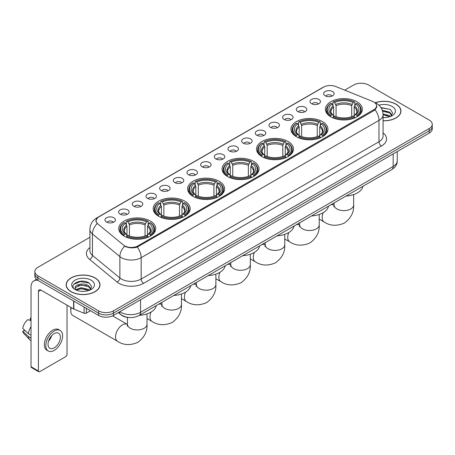 <?xml version="1.0" encoding="UTF-8"?>
<svg xmlns="http://www.w3.org/2000/svg" width="455" height="455" viewBox="0 0 455 455"><rect width="100%" height="100%" fill="white"/><g stroke="black" fill="none" stroke-linecap="round" stroke-linejoin="round"><path stroke-width="0.68" d="M219.196 181.266A18.49 10.675 0 0 0 199.045 178.951A18.49 10.675 0 0 0 187.631 188.819A18.49 10.675 0 0 0 193.045 196.367A18.49 10.675 0 0 0 213.196 198.681A18.49 10.675 0 0 0 224.611 188.819A18.49 10.675 0 0 0 219.196 181.266M322.515 121.621A18.49 10.675 0 0 0 302.365 119.307A18.49 10.675 0 0 0 290.95 129.169A18.49 10.675 0 0 0 296.364 136.716A18.49 10.675 0 0 0 316.515 139.031A18.49 10.675 0 0 0 327.93 129.169A18.49 10.675 0 0 0 322.515 121.621M288.072 141.499A18.49 10.675 0 0 0 267.921 139.19A18.49 10.675 0 0 0 256.512 149.052A18.49 10.675 0 0 0 261.926 156.6A18.49 10.675 0 0 0 282.077 158.914A18.49 10.675 0 0 0 293.492 149.052A18.49 10.675 0 0 0 288.072 141.499M253.634 161.383A18.49 10.675 0 0 0 233.483 159.074A18.49 10.675 0 0 0 222.068 168.936A18.49 10.675 0 0 0 227.489 176.483A18.49 10.675 0 0 0 247.639 178.798A18.49 10.675 0 0 0 259.054 168.936A18.49 10.675 0 0 0 253.634 161.383M184.758 201.15A18.49 10.675 0 0 0 164.608 198.835A18.49 10.675 0 0 0 153.193 208.697A18.49 10.675 0 0 0 158.607 216.25A18.49 10.675 0 0 0 178.758 218.565A18.49 10.675 0 0 0 190.173 208.697A18.49 10.675 0 0 0 184.758 201.15M150.321 221.033A18.49 10.675 0 0 0 130.17 218.719A18.49 10.675 0 0 0 118.755 228.581A18.49 10.675 0 0 0 124.169 236.134A18.49 10.675 0 0 0 144.32 238.443A18.49 10.675 0 0 0 155.735 228.581A18.49 10.675 0 0 0 150.321 221.033M356.953 101.738A18.49 10.675 0 0 0 336.802 99.423A18.49 10.675 0 0 0 325.388 109.285A18.49 10.675 0 0 0 330.802 116.833A18.49 10.675 0 0 0 350.953 119.147A18.49 10.675 0 0 0 362.368 109.285A18.49 10.675 0 0 0 356.953 101.738M311.51 103.7A5.232 3.02 180 0 1 310.475 102.847A5.232 3.02 180 0 1 312.204 99.093A5.232 3.02 180 0 1 318.909 99.429A5.232 3.02 180 0 1 319.95 102.847A5.232 3.02 180 0 1 311.51 103.7M318.272 104.013A3.139 1.814 0 0 0 317.431 103.131A3.139 1.814 0 0 0 314.337 102.671A3.139 1.814 0 0 0 312.147 104.013M297.843 111.594A5.232 3.02 180 0 1 296.808 110.736A5.232 3.02 180 0 1 298.537 106.982A5.232 3.02 180 0 1 305.242 107.317A5.232 3.02 180 0 1 306.283 110.736A5.232 3.02 180 0 1 297.843 111.594M304.605 111.907A3.139 1.814 0 0 0 303.764 111.02A3.139 1.814 0 0 0 300.67 110.565A3.139 1.814 0 0 0 298.48 111.907M284.176 119.483A5.232 3.02 180 0 1 283.141 118.63A5.232 3.02 180 0 1 284.87 114.87A5.232 3.02 180 0 1 291.575 115.212A5.232 3.02 180 0 1 292.616 118.63A5.232 3.02 180 0 1 284.176 119.483M290.938 119.796A3.139 1.814 0 0 0 290.097 118.914A3.139 1.814 0 0 0 287.003 118.454A3.139 1.814 0 0 0 284.813 119.796M270.509 127.372A5.232 3.02 180 0 1 269.474 126.518A5.232 3.02 180 0 1 271.203 122.765A5.232 3.02 180 0 1 277.908 123.1A5.232 3.02 180 0 1 278.949 126.518A5.232 3.02 180 0 1 270.509 127.372M277.271 127.684A3.139 1.814 0 0 0 276.43 126.803A3.139 1.814 0 0 0 273.336 126.342A3.139 1.814 0 0 0 271.146 127.684M256.842 135.266A5.232 3.02 180 0 1 255.807 134.407A5.232 3.02 180 0 1 257.536 130.653A5.232 3.02 180 0 1 264.241 130.989A5.232 3.02 180 0 1 265.282 134.407A5.232 3.02 180 0 1 256.842 135.266M263.604 135.579A3.139 1.814 0 0 0 262.762 134.691A3.139 1.814 0 0 0 259.668 134.236A3.139 1.814 0 0 0 257.479 135.579M243.175 143.154A5.232 3.02 180 0 1 242.14 142.301A5.232 3.02 180 0 1 243.869 138.542A5.232 3.02 180 0 1 250.574 138.883A5.232 3.02 180 0 1 251.615 142.301A5.232 3.02 180 0 1 243.175 143.154M249.937 143.467A3.139 1.814 0 0 0 249.095 142.586A3.139 1.814 0 0 0 246.001 142.125A3.139 1.814 0 0 0 243.812 143.467M229.508 151.043A5.232 3.02 180 0 1 228.473 150.19A5.232 3.02 180 0 1 230.202 146.436A5.232 3.02 180 0 1 236.913 146.772A5.232 3.02 180 0 1 237.948 150.19A5.232 3.02 180 0 1 229.508 151.043M236.27 151.356A3.139 1.814 0 0 0 235.428 150.474A3.139 1.814 0 0 0 232.334 150.013A3.139 1.814 0 0 0 230.145 151.356M215.841 158.937A5.232 3.02 180 0 1 214.805 158.078A5.232 3.02 180 0 1 216.535 154.325A5.232 3.02 180 0 1 223.246 154.66A5.232 3.02 180 0 1 224.281 158.078A5.232 3.02 180 0 1 215.841 158.937M222.603 159.25A3.139 1.814 0 0 0 221.761 158.363A3.139 1.814 0 0 0 218.667 157.908A3.139 1.814 0 0 0 216.478 159.25M202.174 166.826A5.232 3.02 180 0 1 201.138 165.973A5.232 3.02 180 0 1 202.867 162.213A5.232 3.02 180 0 1 209.579 162.554A5.232 3.02 180 0 1 210.614 165.973A5.232 3.02 180 0 1 202.174 166.826M208.936 167.139A3.139 1.814 0 0 0 208.094 166.257A3.139 1.814 0 0 0 205 165.796A3.139 1.814 0 0 0 202.811 167.139M188.506 174.714A5.232 3.02 180 0 1 187.471 173.861A5.232 3.02 180 0 1 189.206 170.107A5.232 3.02 180 0 1 195.912 170.443A5.232 3.02 180 0 1 196.947 173.861A5.232 3.02 180 0 1 188.506 174.714M195.269 175.027A3.139 1.814 0 0 0 194.427 174.146A3.139 1.814 0 0 0 191.333 173.685A3.139 1.814 0 0 0 189.143 175.027M174.839 182.609A5.232 3.02 180 0 1 173.804 181.75A5.232 3.02 180 0 1 175.539 177.996A5.232 3.02 180 0 1 182.245 178.332A5.232 3.02 180 0 1 183.28 181.75A5.232 3.02 180 0 1 174.839 182.609M181.608 182.921A3.139 1.814 0 0 0 180.76 182.04A3.139 1.814 0 0 0 177.666 181.579A3.139 1.814 0 0 0 175.476 182.921M161.172 190.497A5.232 3.02 180 0 1 160.137 189.644A5.232 3.02 180 0 1 161.872 185.89A5.232 3.02 180 0 1 168.577 186.226A5.232 3.02 180 0 1 169.613 189.644A5.232 3.02 180 0 1 161.172 190.497M167.94 190.81A3.139 1.814 0 0 0 167.093 189.928A3.139 1.814 0 0 0 163.999 189.468A3.139 1.814 0 0 0 161.809 190.81M147.505 198.386A5.232 3.02 180 0 1 146.47 197.533A5.232 3.02 180 0 1 148.205 193.779A5.232 3.02 180 0 1 154.91 194.114A5.232 3.02 180 0 1 155.946 197.533A5.232 3.02 180 0 1 147.505 198.386M154.273 198.698A3.139 1.814 0 0 0 153.426 197.817A3.139 1.814 0 0 0 150.338 197.356A3.139 1.814 0 0 0 148.142 198.698M133.838 206.28A5.232 3.02 180 0 1 132.803 205.421A5.232 3.02 180 0 1 134.538 201.667A5.232 3.02 180 0 1 141.243 202.003A5.232 3.02 180 0 1 142.278 205.421A5.232 3.02 180 0 1 133.838 206.28M140.606 206.593A3.139 1.814 0 0 0 139.759 205.711A3.139 1.814 0 0 0 136.671 205.25A3.139 1.814 0 0 0 134.475 206.593M120.171 214.168A5.232 3.02 180 0 1 119.136 213.315A5.232 3.02 180 0 1 120.871 209.562A5.232 3.02 180 0 1 127.576 209.897A5.232 3.02 180 0 1 128.611 213.315A5.232 3.02 180 0 1 120.171 214.168M126.939 214.481A3.139 1.814 0 0 0 126.092 213.6A3.139 1.814 0 0 0 123.004 213.139A3.139 1.814 0 0 0 120.814 214.481M106.504 222.057A5.232 3.02 180 0 1 105.469 221.204A5.232 3.02 180 0 1 107.204 217.45A5.232 3.02 180 0 1 113.909 217.786A5.232 3.02 180 0 1 114.944 221.204A5.232 3.02 180 0 1 106.504 222.057M113.272 222.376A3.139 1.814 0 0 0 112.425 221.488A3.139 1.814 0 0 0 109.337 221.028A3.139 1.814 0 0 0 107.147 222.376M325.177 95.812A5.232 3.02 180 0 1 324.142 94.959A5.232 3.02 180 0 1 325.871 91.199A5.232 3.02 180 0 1 332.577 91.54A5.232 3.02 180 0 1 333.617 94.959A5.232 3.02 180 0 1 325.177 95.812M331.94 96.124A3.139 1.814 0 0 0 331.098 95.243A3.139 1.814 0 0 0 328.004 94.782A3.139 1.814 0 0 0 325.814 96.124M372.543 101.397A9.418 5.437 180 0 1 373.8 102.005A9.418 5.437 180 0 1 376.558 105.85A9.418 5.437 180 0 1 373.8 109.7L137.962 245.859A9.418 5.437 180 0 1 123.584 245.131L97.779 223.854A9.418 5.437 180 0 1 96.073 220.738A9.418 5.437 180 0 1 98.832 216.893L323.624 87.11A9.418 5.437 180 0 1 335.688 86.501L372.543 101.397M129.095 317.545A10.465 6.04 180 0 1 121.252 314.985L118.346 312.591M383.07 120.802A16.92 9.771 0 0 0 400.957 111.054A16.92 9.771 0 0 0 396.004 104.144A16.92 9.771 0 0 0 375.159 102.733M95.038 277.908A16.92 9.771 0 0 0 76.594 275.787A16.92 9.771 0 0 0 66.151 284.813A16.92 9.771 0 0 0 71.105 291.723A16.92 9.771 0 0 0 89.544 293.839A16.92 9.771 0 0 0 99.992 284.813A16.92 9.771 0 0 0 95.038 277.908M376.928 106.248L375.085 109.791L374.169 110.463L137.268 247.093C133.332 248.225 129.459 248.083 125.654 246.673L124.636 246.178A12.211 8.167 129.5 0 0 119.87 256.603L92.439 233.989A13.957 8.059 180 0 1 89.914 229.365L89.914 250.728A13.957 8.059 0 0 0 92.439 255.352L119.87 277.971A13.957 8.059 0 0 0 121.434 279.046A13.957 8.059 0 0 0 141.169 279.046L378.981 141.744A13.957 8.059 0 0 0 383.07 136.045L383.07 114.683A13.957 8.059 180 0 1 378.981 120.382A12.211 7.053 -120 0 0 375.085 109.791M89.914 237.282L37.924 267.295A10.465 6.04 0 0 0 34.859 271.567L34.859 276.128A10.465 6.04 0 0 0 37.924 280.399L98.61 315.434L98.61 313.159A10.465 6.04 0 0 0 113.414 313.159L429.184 130.847A10.465 6.04 0 0 0 432.25 126.575A10.465 6.04 0 0 1 429.184 130.847L113.414 313.159A10.465 6.04 0 0 1 98.61 313.159L37.924 278.119L98.61 313.159L98.61 310.879A10.465 6.04 0 0 0 113.414 310.879L429.184 128.572A10.465 6.04 0 0 0 432.25 124.295A10.465 6.04 0 0 0 429.184 120.023L368.499 84.988A10.465 6.04 0 0 0 353.694 84.988L344.742 90.158M34.859 273.847A10.465 6.04 0 0 0 37.924 278.119A10.465 6.04 0 0 1 34.859 273.847M383.07 132.854A17.444 10.073 180 0 1 381.449 146.015L143.632 283.317A17.444 10.073 180 0 1 118.965 283.317A17.444 10.073 180 0 1 117.009 281.975L89.578 259.356A3.486 2.332 -50.5 0 0 92.439 255.352L92.439 233.989A12.211 8.167 129.5 0 1 97.171 223.598L95.834 220.732L97.558 217.797M34.859 271.567A10.465 6.04 0 0 0 37.924 275.838L98.61 310.879M98.61 315.434A10.465 6.04 0 0 0 113.414 315.434L429.184 133.127A10.465 6.04 0 0 0 432.25 128.856L432.25 124.295M383.07 120.706A16.744 9.669 0 0 0 400.787 111.054A16.744 9.669 0 0 0 395.878 104.212A16.744 9.669 0 0 0 375.307 102.802M383.07 117.492L384.776 117.606M383.042 113.875L389.616 115.701L390.538 116.44M383.07 114.779L389.781 116.719M382.291 110.281L389.616 112.084L391.88 115.212M382.575 111.174L389.616 112.988L391.698 115.451M383.07 117.595A11.375 6.569 0 0 0 392.079 115.695A11.375 6.569 0 0 0 392.079 106.407A11.375 6.569 0 0 0 378.896 105.196M390.805 116.326L392.585 112.829L390.333 109.433L380.898 107.545M381.108 107.863L390.18 109.331M382.632 111.373L387.66 111.993M383.07 114.984L387.66 115.61M71.23 291.649A16.744 9.669 0 0 0 89.481 293.748A16.744 9.669 0 0 0 99.816 284.813A16.744 9.669 0 0 0 94.913 277.977A16.744 9.669 0 0 0 76.662 275.884A16.744 9.669 0 0 0 66.322 284.813A16.744 9.669 0 0 0 71.23 291.649M81.178 291.291L83.811 291.365M75.951 289.619L81.03 287.685L88.645 289.465L89.567 290.205M76.417 290.108L81.03 288.589L88.81 290.483M76.031 289.971L75.217 288.06A7.883 4.55 0 0 0 76.491 290.171M90.909 288.976L88.645 285.848C83.913 282.316 74.176 284.494 75.217 288.06L75.189 287.714M75.234 288.174L75.456 287.588L81.03 284.972L88.645 286.752L90.733 289.209M89.84 290.091L91.62 286.593L89.368 283.198C81.388 277.459 67.203 285.018 75.394 289.653L75.797 289.903M91.114 280.172A11.375 6.569 0 0 0 75.029 280.172A11.375 6.569 0 0 0 75.029 289.46A11.375 6.569 0 0 0 91.114 289.46A11.375 6.569 0 0 0 91.114 280.172M73.733 284.335L80.41 281.599L89.214 283.095M77.902 285.672L80.41 285.217L86.695 285.751M77.902 289.289L80.41 288.834L86.695 289.374M330.472 116.639L330.967 115.314A16.607 9.589 0 0 1 330.967 103.257L332.11 103.916A15.004 8.662 0 0 0 332.11 114.654L333.236 115.297L333.6 116.645M333.6 116.093L333.6 107.073L332.11 103.916M332.935 105.344L332.935 102.113L333.435 101.829A16.607 9.589 0 0 1 354.32 101.829L353.182 102.489A15.004 8.662 0 0 0 334.573 102.489L336.069 105.651L336.069 116.679M351.687 116.679L351.687 105.651L353.182 102.489M345.959 196.071A19.19 11.079 0 0 0 362.953 186.26M332.935 117.595A17.307 9.993 0 0 0 354.815 117.595L354.32 116.742A16.607 9.589 0 0 1 333.435 116.742L332.935 117.891M354.815 117.891L354.815 117.595M330.967 103.257L330.472 103.541A17.307 9.993 0 0 0 326.571 109.854A17.307 9.993 0 0 0 330.472 116.173M354.32 101.829L354.815 102.113L354.815 105.344M333.435 116.742L334.573 116.082A15.004 8.662 0 0 0 353.182 116.082L354.32 116.742M332.11 114.654L330.967 115.314M334.573 102.489L333.435 101.829M333.236 105.856A13.417 7.746 0 0 0 333.236 115.297L333.299 115.337C331.394 113.494 330.614 112.243 330.967 111.583A12.911 7.451 0 0 1 333.6 107.073M357.283 116.173A17.307 9.993 0 0 0 361.179 109.854A17.307 9.993 0 0 0 357.283 103.541L356.788 103.257A16.607 9.589 0 0 1 356.788 115.314L357.283 116.639M356.788 115.314L355.645 114.654A15.004 8.662 0 0 0 355.645 103.916L356.788 103.257M355.645 103.916L354.155 107.073L354.155 116.093L354.519 115.297L355.645 114.654M354.155 107.073A12.911 7.451 0 0 1 356.788 111.583C357.135 112.249 356.362 113.5 354.456 115.337L354.519 115.297A13.417 7.746 0 0 0 354.519 105.856M354.155 116.645L354.155 116.093M296.029 136.517L296.529 135.198A16.607 9.589 0 0 1 296.529 123.14L297.667 123.8A15.004 8.662 0 0 0 297.667 134.538L298.798 135.18L299.162 136.528M299.162 135.977L299.162 126.956L297.667 123.8M298.497 125.227L298.497 121.997L298.992 121.712A16.607 9.589 0 0 1 319.882 121.712L318.739 122.372A15.004 8.662 0 0 0 300.135 122.372L301.625 125.534L301.625 136.563M317.249 136.563L317.249 125.534L318.739 122.372M311.521 215.954A19.19 11.079 0 0 0 328.516 206.143M298.497 137.478A17.307 9.993 0 0 0 320.377 137.478L319.882 136.619A16.607 9.589 0 0 1 298.992 136.619L298.497 137.774M320.377 137.774L320.377 137.478M296.529 123.14L296.029 123.419A17.307 9.993 0 0 0 292.133 129.738A17.307 9.993 0 0 0 296.029 136.056M319.882 121.712L320.377 121.997L320.377 125.227M298.992 136.619L300.135 135.965A15.004 8.662 0 0 0 318.739 135.965L319.882 136.619M297.667 134.538L296.529 135.198M300.135 122.372L298.992 121.712M298.798 125.739A13.417 7.746 0 0 0 298.798 135.18L298.861 135.22C296.956 133.378 296.177 132.126 296.529 131.467A12.911 7.451 0 0 1 299.162 126.956M322.845 136.056A17.307 9.993 0 0 0 326.741 129.738A17.307 9.993 0 0 0 322.845 123.419L322.35 123.14A16.607 9.589 0 0 1 322.35 135.198L322.845 136.517M322.35 135.198L321.207 134.538A15.004 8.662 0 0 0 321.207 123.8L322.35 123.14M321.207 123.8L319.717 126.956L319.717 135.977L320.081 135.18L321.207 134.538M319.717 126.956A12.911 7.451 0 0 1 322.345 131.467C322.697 132.132 321.924 133.383 320.019 135.22L320.081 135.18A13.417 7.746 0 0 0 320.081 125.739M319.717 136.528L319.717 135.977M261.591 156.401L262.091 155.081A16.607 9.589 0 0 1 262.091 143.024L263.229 143.678A15.004 8.662 0 0 0 263.229 154.421L264.355 155.064L264.725 156.406M264.725 155.86L264.725 146.84L263.229 143.678M264.059 145.111L264.059 141.88L264.554 141.596A16.607 9.589 0 0 1 285.444 141.596L284.301 142.256A15.004 8.662 0 0 0 265.697 142.256L267.187 145.418L267.187 156.446M282.811 156.446L282.811 145.418L284.301 142.256M277.084 235.838A19.19 11.079 0 0 0 294.072 226.027M264.059 157.362A17.307 9.993 0 0 0 285.939 157.362L285.444 156.503A16.607 9.589 0 0 1 264.554 156.503L264.059 157.657M285.939 157.657L285.939 157.362M262.091 143.024L261.591 143.302A17.307 9.993 0 0 0 257.695 149.621A17.307 9.993 0 0 0 261.591 155.934M285.444 141.596L285.939 141.88L285.939 145.111M264.554 156.503L265.697 155.843A15.004 8.662 0 0 0 284.301 155.843L285.444 156.503M263.229 154.421L262.091 155.081M265.697 142.256L264.554 141.596M264.355 145.623A13.417 7.746 0 0 0 264.355 155.064L264.423 155.104C262.512 153.261 261.739 152.01 262.091 151.35A12.911 7.451 0 0 1 264.725 146.84M288.407 155.934A17.307 9.993 0 0 0 292.303 149.621A17.307 9.993 0 0 0 288.407 143.302L287.913 143.024A16.607 9.589 0 0 1 287.913 155.081L288.407 156.401M287.913 155.081L286.769 154.421A15.004 8.662 0 0 0 286.769 143.678L287.913 143.024M286.769 143.678L285.279 146.84L285.279 155.86L285.643 155.064L286.769 154.421M285.279 146.84A12.911 7.451 0 0 1 287.907 151.35C288.26 152.015 287.48 153.267 285.581 155.104L285.643 155.064A13.417 7.746 0 0 0 285.643 145.623M285.279 156.406L285.279 155.86M227.153 176.284L227.648 174.965A16.607 9.589 0 0 1 227.648 162.901L228.791 163.561A15.004 8.662 0 0 0 228.791 174.305L229.917 174.948L230.281 176.29M230.281 175.744L230.281 166.723L228.791 163.561M229.621 164.994L229.621 161.764L230.116 161.48A16.607 9.589 0 0 1 251.006 161.48L249.863 162.139A15.004 8.662 0 0 0 231.259 162.139L232.75 165.301L232.75 176.33M248.373 176.33L248.373 165.301L249.863 162.139M242.646 255.721A19.19 11.079 0 0 0 259.634 245.91M229.621 177.245A17.307 9.993 0 0 0 251.501 177.245L251.006 176.386A16.607 9.589 0 0 1 230.116 176.386L229.621 177.541M251.501 177.541L251.501 177.245M227.648 162.901L227.153 163.186A17.307 9.993 0 0 0 223.257 169.505A17.307 9.993 0 0 0 227.153 175.818M251.006 161.48L251.501 161.764L251.501 164.994M230.116 176.386L231.259 175.727A15.004 8.662 0 0 0 249.863 175.727L251.006 176.386M228.791 174.305L227.648 174.965M231.259 162.139L230.116 161.48M229.917 165.506A13.417 7.746 0 0 0 229.917 174.948L229.98 174.987C228.074 173.145 227.301 171.893 227.654 171.234A12.911 7.451 0 0 1 230.281 166.723M253.97 175.818A17.307 9.993 0 0 0 257.866 169.505A17.307 9.993 0 0 0 253.97 163.186L253.475 162.901A16.607 9.589 0 0 1 253.475 174.965L253.97 176.284M253.475 174.965L252.332 174.305A15.004 8.662 0 0 0 252.332 163.561L253.475 162.901M252.332 163.561L250.836 166.723L250.836 175.744L251.206 174.948L252.332 174.305M250.836 166.723A12.911 7.451 0 0 1 253.469 171.234C253.822 171.893 253.043 173.15 251.137 174.987L251.206 174.948A13.417 7.746 0 0 0 251.206 165.506M250.836 176.29L250.836 175.744M192.715 196.168L193.21 194.848A16.607 9.589 0 0 1 193.21 182.785L194.353 183.445A15.004 8.662 0 0 0 194.353 194.188L195.479 194.831L195.843 196.173M195.843 195.627L195.843 186.607L194.353 183.445M195.184 184.872L195.184 181.647L195.678 181.363A16.607 9.589 0 0 1 216.569 181.363L215.425 182.023A15.004 8.662 0 0 0 196.822 182.023L198.312 185.185L198.312 196.213M213.935 196.213L213.935 185.185L215.425 182.023M208.208 275.605A19.19 11.079 0 0 0 225.197 265.794M195.184 197.129A17.307 9.993 0 0 0 217.063 197.129L216.569 196.27A16.607 9.589 0 0 1 195.678 196.27L195.184 197.424M217.063 197.424L217.063 197.129M193.21 182.785L192.715 183.069A17.307 9.993 0 0 0 188.819 189.388A17.307 9.993 0 0 0 192.715 195.701M216.569 181.363L217.063 181.647L217.063 184.872M195.678 196.27L196.822 195.61A15.004 8.662 0 0 0 215.425 195.61L216.569 196.27M194.353 194.188L193.21 194.848M196.822 182.023L195.678 181.363M195.479 185.39A13.417 7.746 0 0 0 195.479 194.831L195.542 194.871C193.637 193.028 192.863 191.777 193.216 191.117A12.911 7.451 0 0 1 195.843 186.607M219.532 195.701A17.307 9.993 0 0 0 223.428 189.388A17.307 9.993 0 0 0 219.532 183.069L219.031 182.785A16.607 9.589 0 0 1 219.031 194.848L219.532 196.168M219.031 194.848L217.894 194.188A15.004 8.662 0 0 0 217.894 183.445L219.031 182.785M217.894 183.445L216.398 186.607L216.398 195.627L216.762 194.831L217.894 194.188M216.398 186.607A12.911 7.451 0 0 1 219.031 191.117C219.384 191.777 218.605 193.028 216.699 194.871L216.762 194.831A13.417 7.746 0 0 0 216.762 185.39M216.398 196.173L216.398 195.627M158.277 216.051L158.772 214.732A16.607 9.589 0 0 1 158.772 202.668L159.915 203.328A15.004 8.662 0 0 0 159.915 214.072L161.042 214.709L161.406 216.057M161.406 215.511L161.406 206.49L159.915 203.328M160.746 204.756L160.746 201.531L161.241 201.246A16.607 9.589 0 0 1 182.125 201.246L180.988 201.906A15.004 8.662 0 0 0 162.384 201.906L163.874 205.063L163.874 216.097M179.492 216.097L179.492 205.063L180.988 201.906M173.764 295.483A19.19 11.079 0 0 0 190.759 285.677M160.746 217.012A17.307 9.993 0 0 0 182.626 217.012L182.125 216.153A16.607 9.589 0 0 1 161.241 216.153L160.746 217.308M182.626 217.308L182.626 217.012M158.772 202.668L158.277 202.953A17.307 9.993 0 0 0 154.381 209.272A17.307 9.993 0 0 0 158.277 215.585M182.125 201.246L182.626 201.531L182.626 204.756M161.241 216.153L162.384 215.494A15.004 8.662 0 0 0 180.988 215.494L182.125 216.153M159.915 214.072L158.772 214.732M162.384 201.906L161.241 201.246M161.042 205.273A13.417 7.746 0 0 0 161.042 214.709L161.104 214.754C159.199 212.912 158.42 211.66 158.778 211.001A12.911 7.451 0 0 1 161.406 206.49M185.088 215.585A17.307 9.993 0 0 0 188.99 209.272A17.307 9.993 0 0 0 185.088 202.953L184.594 202.668A16.607 9.589 0 0 1 184.594 214.732L185.088 216.051M184.594 214.732L183.45 214.072A15.004 8.662 0 0 0 183.45 203.328L184.594 202.668M183.45 203.328L181.96 206.49L181.96 215.511L182.324 214.709L183.45 214.072M181.96 206.49A12.911 7.451 0 0 1 184.594 211.001C184.946 211.66 184.167 212.912 182.262 214.754L182.324 214.709A13.417 7.746 0 0 0 182.324 205.273M181.96 216.057L181.96 215.511M71.31 307.648A9.771 5.642 120 0 0 70.787 310.992L70.787 308.143A6.279 3.623 -60 0 1 70.832 307.375M70.787 310.992A9.771 5.642 120 0 0 72.806 315.463L117.561 341.301A9.771 5.642 -60 0 1 116.059 333.475A9.771 5.642 -60 0 1 122.441 324.864A9.771 5.642 -60 0 1 127.326 324.381L127.474 324.466M123.84 235.935L124.334 234.615A16.607 9.589 0 0 1 124.334 222.552L125.478 223.212A15.004 8.662 0 0 0 125.478 233.955L126.604 234.592L126.968 235.94M126.968 235.389L126.968 226.374L125.478 223.212M126.302 224.639L126.302 221.414L126.803 221.13A16.607 9.589 0 0 1 147.687 221.13L146.55 221.79A15.004 8.662 0 0 0 127.94 221.79L129.436 224.946L129.436 235.98M145.054 235.98L145.054 224.946L146.55 221.79M139.327 315.366A19.19 11.079 0 0 0 156.321 305.561M126.302 236.896A17.307 9.993 0 0 0 148.188 236.896L147.687 236.037A16.607 9.589 0 0 1 126.803 236.037L126.302 237.191M148.188 237.191L148.188 236.896M124.334 222.552L123.84 222.836A17.307 9.993 0 0 0 119.938 229.155A17.307 9.993 0 0 0 123.84 235.468M147.687 221.13L148.188 221.414L148.188 224.639M126.803 236.037L127.94 235.377A15.004 8.662 0 0 0 146.55 235.377L147.687 236.037M125.478 233.955L124.334 234.615M127.94 221.79L126.803 221.13M126.604 225.157A13.417 7.746 0 0 0 126.604 234.592L126.666 234.638C124.761 232.795 123.982 231.544 124.334 230.884A12.911 7.451 0 0 1 126.968 226.374M150.65 235.468A17.307 9.993 0 0 0 154.552 229.155A17.307 9.993 0 0 0 150.65 222.836L150.156 222.552A16.607 9.589 0 0 1 150.156 234.615L150.65 235.935M150.156 234.615L149.012 233.955A15.004 8.662 0 0 0 149.012 223.212L150.156 222.552M149.012 223.212L147.522 226.374L147.522 235.389L147.886 234.592L149.012 233.955M147.522 226.374A12.911 7.451 0 0 1 150.156 230.884C150.503 231.544 149.729 232.795 147.824 234.638L147.886 234.592A13.417 7.746 0 0 0 147.886 225.157M147.522 235.94L147.522 235.389M86.336 308.348L86.336 313.12L90.471 310.737M37.805 280.331A13.957 8.059 -120 0 0 33.909 280.849A13.957 8.059 -120 0 0 31.02 287.236L31.02 366.713L38.419 370.984L38.419 291.507A3.486 2.013 60 0 1 39.141 289.909A3.486 2.013 60 0 1 40.887 290.085L73.591 308.962L73.591 300.988M38.419 370.984A1.746 1.007 120 0 0 38.777 371.78L31.378 367.509A1.746 1.007 -60 0 1 31.02 366.713M38.777 371.78A1.746 1.007 120 0 0 39.653 371.695L65.804 356.601A1.746 1.007 120 0 0 67.033 354.462L67.033 305.18M86.336 313.12A1.746 1.007 180 0 1 84.107 313.233L73.824 309.076A1.746 1.007 180 0 1 73.591 308.962M54.208 347.853A8.725 5.033 120 0 0 59.906 340.169A8.725 5.033 120 0 0 58.57 333.179A8.725 5.033 120 0 0 54.208 333.612A8.725 5.033 120 0 0 48.509 341.296A8.725 5.033 120 0 0 49.845 348.285A8.725 5.033 120 0 0 54.208 347.853M48.571 341.091A8.725 5.033 120 0 0 51.699 335.671M31.02 318.449L30.28 318.227L30.28 319.979L31.02 320.405M60.14 330.461L58.661 329.608A11.864 6.848 120 0 0 52.729 330.193A11.864 6.848 120 0 0 44.977 340.647A11.864 6.848 120 0 0 46.797 350.151L48.275 351.004A11.864 6.848 120 0 0 54.208 350.418A11.864 6.848 120 0 0 61.954 339.965A11.864 6.848 120 0 0 60.14 330.461A11.864 6.848 120 0 0 54.208 331.047A11.864 6.848 120 0 0 46.456 341.5A11.864 6.848 120 0 0 48.275 351.004M31.02 326.605A11.511 6.649 120 0 0 28.398 333.697L22.75 328.413A9.072 5.238 120 0 1 27.812 319.649L31.02 320.621M31.02 335.21L28.398 333.697M25.804 331.274L24.269 330.387L22.75 331.263L28.398 336.546L31.02 338.059M28.398 336.546A11.511 6.649 120 0 0 29.82 339.766A11.511 6.649 120 0 0 30.69 340.448L31.02 340.636M31.02 318.017A9.072 5.238 120 0 0 30.28 318.227M22.75 331.263A9.072 5.238 120 0 0 23.825 333.521L29.82 339.766M137.962 245.859L137.962 246.82M373.8 109.7L373.8 110.679M143.632 283.317A3.486 2.013 60 0 1 141.169 279.046L141.169 257.684A13.957 8.059 180 0 1 121.434 257.684A13.957 8.059 180 0 1 119.87 256.603L119.87 277.971A3.486 2.332 -50.5 0 1 117.009 281.975M383.07 114.683C382.831 109.666 380.63 105.901 376.456 103.393L374.692 102.54A12.211 5.716 112 0 0 374.528 102.477M137.268 247.093A12.211 7.053 60 0 1 141.169 257.684L378.981 120.382L378.981 141.744A3.486 2.013 60 0 0 381.449 146.015M97.797 217.604A12.211 7.053 -120 0 0 96.528 218.076C92.354 220.584 90.147 224.349 89.914 229.365M96.528 218.076L322.601 87.559A12.211 7.053 60 0 1 323.522 87.167M89.578 259.356A17.444 10.073 180 0 1 89.914 247.537M113.414 310.879L113.414 315.434M429.184 128.572L429.184 133.127M37.924 275.838L37.924 280.399M119.875 311.703A13.957 8.059 0 0 0 120.814 312.301A13.957 8.059 0 0 0 140.549 312.301L393.165 166.456A13.957 8.059 0 0 0 397.255 160.757C397.357 164.221 395.514 167.184 391.721 169.652L139.105 315.497A6.979 4.027 60 0 0 140.549 312.301L140.549 299.771M393.165 153.921L393.165 166.456A6.979 4.027 60 0 1 391.721 169.652M119.312 312.033A6.979 4.669 129.5 0 0 120.529 314.303L118.408 312.551M353.643 194.592L353.643 205A9.771 5.642 180 0 1 350.782 208.987A9.771 5.642 180 0 1 336.967 208.987A9.771 5.642 180 0 1 334.107 205L333.845 206.871M330.796 204.824A9.771 5.642 -60 0 1 333.959 205.086L334.107 205.165M353.643 205C354.07 212.172 350.993 218.184 344.424 223.041C336.939 226.3 330.193 225.953 324.193 222.006A9.771 5.642 -60 0 1 323.243 212.633M351.687 105.651A12.911 7.451 0 0 0 336.069 105.651M352.051 104.434A13.417 7.746 0 0 0 335.705 104.434M319.205 214.476L319.205 224.884A9.771 5.642 180 0 1 316.344 228.871A9.771 5.642 180 0 1 302.529 228.871A9.771 5.642 180 0 1 299.669 224.884L299.407 226.755M296.359 224.707A9.771 5.642 -60 0 1 299.521 224.969L299.669 225.049M319.205 224.884C319.626 232.056 316.555 238.067 309.986 242.924C302.501 246.183 295.756 245.837 289.75 241.889A9.771 5.642 -60 0 1 288.806 232.516M317.249 125.534A12.911 7.451 0 0 0 301.625 125.534M317.613 124.317A13.417 7.746 0 0 0 301.261 124.317M284.767 234.359L284.767 244.762A9.771 5.642 180 0 1 281.907 248.754A9.771 5.642 180 0 1 268.092 248.754A9.771 5.642 180 0 1 265.231 244.762L264.969 246.638M261.921 244.591A9.771 5.642 -60 0 1 265.083 244.853L265.231 244.932M284.767 244.762C285.188 251.939 282.117 257.951 275.548 262.808C268.063 266.067 261.318 265.72 255.312 261.767A9.771 5.642 -60 0 1 254.368 252.4M282.811 145.418A12.911 7.451 0 0 0 267.187 145.418M283.175 144.201A13.417 7.746 0 0 0 266.823 144.201M250.33 254.243L250.33 264.645A9.771 5.642 180 0 1 247.469 268.638A9.771 5.642 180 0 1 233.654 268.638A9.771 5.642 180 0 1 230.793 264.645L230.531 266.522M227.477 264.474A9.771 5.642 -60 0 1 230.645 264.73L230.793 264.816M250.33 264.645C250.75 271.817 247.679 277.834 241.11 282.692C233.625 285.95 226.88 285.603 220.874 281.651A9.771 5.642 -60 0 1 219.93 272.283M248.373 165.301A12.911 7.451 0 0 0 232.75 165.301M248.737 164.084A13.417 7.746 0 0 0 232.386 164.084M215.892 274.126L215.892 284.529A9.771 5.642 180 0 1 213.031 288.515A9.771 5.642 180 0 1 199.216 288.515A9.771 5.642 180 0 1 196.355 284.529L196.094 286.4M193.039 284.358A9.771 5.642 -60 0 1 196.207 284.614L196.35 284.699M215.892 284.529C216.313 291.7 213.241 297.718 206.672 302.575C199.188 305.834 192.442 305.487 186.436 301.534A9.771 5.642 -60 0 1 185.492 292.167M213.935 185.185A12.911 7.451 0 0 0 198.312 185.185M214.299 183.962A13.417 7.746 0 0 0 197.948 183.962M181.454 294.01L181.454 304.412A9.771 5.642 180 0 1 178.593 308.399A9.771 5.642 180 0 1 164.778 308.399A9.771 5.642 180 0 1 161.917 304.412L161.65 306.283M158.602 304.241A9.771 5.642 -60 0 1 161.764 304.497L161.912 304.583M181.454 304.412C181.875 311.584 178.798 317.601 172.235 322.453C164.744 325.717 158.004 325.37 151.998 321.418A9.771 5.642 -60 0 1 151.049 312.05M179.492 205.063A12.911 7.451 0 0 0 163.874 205.063M179.862 203.846A13.417 7.746 0 0 0 163.51 203.846M147.016 313.893L147.016 324.296A9.771 5.642 180 0 1 144.15 328.283A9.771 5.642 180 0 1 130.335 328.283A9.771 5.642 180 0 1 127.474 324.296L127.212 326.167M145.054 224.946A12.911 7.451 0 0 0 129.436 224.946M145.418 223.729A13.417 7.746 0 0 0 129.072 223.729M38.419 291.507L40.887 290.085M73.824 301.125L73.824 309.076M84.107 313.233L84.107 307.062M96.073 220.738L96.073 221.949M376.558 105.85L376.558 107.852M322.601 87.559L324.836 86.518M139.105 315.497C133.491 318.318 127.878 318.318 122.258 315.497L120.529 314.303M397.255 160.757L397.255 151.56M400.787 112.453L400.787 111.054M99.816 286.212L99.816 284.813M66.322 286.212L66.322 284.813M324.193 222.006L319.205 219.128M326.571 113.045L326.571 109.854M361.179 113.045L361.179 109.854M333.959 205.086L332.156 204.039M334.107 202.913L334.107 205M289.75 241.889L284.767 239.011M292.133 132.928L292.133 129.738M326.741 132.928L326.741 129.738M299.521 224.969L297.718 223.923M299.669 222.796L299.669 224.884M255.312 261.767L250.33 258.895M257.695 152.812L257.695 149.621M292.303 152.812L292.303 149.621M265.083 244.853L263.274 243.806M265.231 242.68L265.231 244.762M220.874 281.651L215.892 278.773M223.257 172.695L223.257 169.505M257.866 172.695L257.866 169.505M230.645 264.73L228.837 263.69M230.793 262.563L230.793 264.645M186.436 301.534L181.454 298.656M188.819 192.579L188.819 189.388M223.428 192.579L223.428 189.388M196.207 284.614L194.399 283.573M196.355 282.447L196.355 284.529M151.998 321.418L147.016 318.54M154.381 212.462L154.381 209.272M188.99 212.462L188.99 209.272M161.764 304.497L159.961 303.457M161.917 302.33L161.917 304.412M147.016 324.296C147.437 331.467 144.36 337.485 137.791 342.336C130.306 345.601 123.561 345.254 117.561 341.301M119.938 232.346L119.938 229.155M154.552 232.346L154.552 229.155M127.326 324.381L112.578 315.867M127.474 317.408L127.474 324.296M33.909 280.849L36.485 279.359"/></g></svg>
